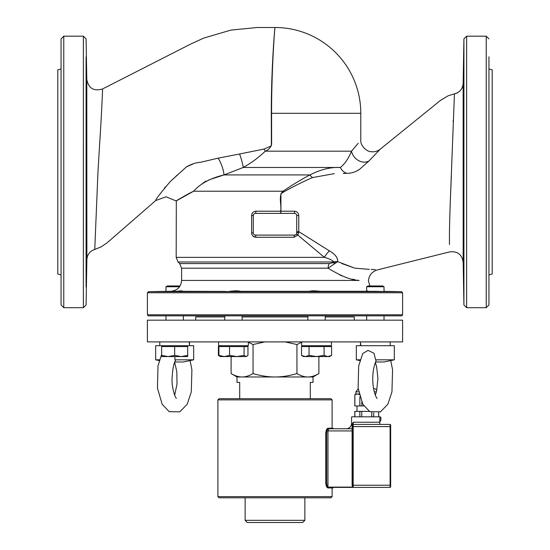 <?xml version="1.0" encoding="UTF-8"?>
<svg xmlns="http://www.w3.org/2000/svg" width="550" height="550" viewBox="0 0 550 550"><rect width="100%" height="100%" fill="white"/><g stroke="black" fill="none" stroke-linecap="round" stroke-linejoin="round"><path stroke-width="0.82" d="M463.574 63.635L463.423 76.361M463.574 137.624L463.657 118.532L463.574 137.624M488.943 137.624L488.943 118.532M463.574 280.246L463.43 267.513L463.574 280.246M488.943 225.349L488.943 205.803M463.574 224.256L463.526 205.803L463.574 224.256M463.574 71.094L463.746 56.815L463.574 71.094M463.574 119.625L463.513 138.029M86.584 76.134L86.426 63.635M86.426 137.624L86.343 118.532L86.426 137.624M86.426 280.246L86.57 267.513L86.426 280.246M86.426 224.256L86.474 205.803L86.426 224.256M86.426 71.094L86.254 56.815L86.426 71.094M86.501 137.968L86.426 119.625M373.56 388.575L374.371 388.575L373.56 388.575M358.696 391.834L355.905 391.834L355.905 394.006L359.143 394.006M374.908 394.006L375.76 394.006L374.956 394.158M359.851 394.632L357.362 394.006L354.819 394.632L355.905 394.006M354.819 394.632L354.819 405.948L363.832 405.948M361.79 405.948L361.79 402.181M359.851 405.948L359.851 396.777M354.874 405.948L354.874 394.632M356.991 411.379L356.991 405.948M378.661 416.811L378.661 412.541M373.684 416.811L373.684 412.913M371.745 416.811L371.745 412.459M369.325 411.379L354.819 411.379L354.819 416.811M361.79 416.811L361.79 411.379M359.851 416.811L359.851 411.379M354.874 416.811L354.874 411.379M328.893 428.216L328.006 428.216C326.693 428.533 325.944 430.341 325.744 433.641L326.631 433.641C326.831 430.341 327.587 428.533 328.893 428.216L333.101 428.216L332.104 428.216L332.104 399.871L330.928 398.695L219.072 398.695L217.896 399.871L332.104 399.871M328.006 487.946L333.101 487.946L328.006 487.946C326.693 487.623 325.944 485.815 325.744 482.515L325.744 433.641M328.893 487.946C327.587 487.623 326.831 485.815 326.631 482.515L326.631 433.641M327.958 430.932L327.958 487.107L352.529 487.107L353.189 486.963L352.646 485.231L352.646 428.216L352.103 428.759A0.543 0.543 0 0 0 352.646 428.216L352.646 424.414L352.103 424.414L352.103 428.759L328.886 428.759L327.958 430.925L352.103 430.932L352.103 485.231L352.529 487.107L353.189 486.963L353.189 485.231L352.103 485.231M390.658 424.957L390.115 424.414L390.115 487.403L390.658 486.86L390.658 424.957L390.115 424.414L353.189 424.414L379.796 424.414L379.796 416.811L352 416.811A0.433 0.433 0 0 0 351.56 417.244L351.56 423.328A5.431 5.431 0 0 1 346.136 428.759L328.886 428.759M328.439 487.403L390.115 487.403L328.439 487.403M217.896 399.871L217.896 496.629L219.072 497.805L330.928 497.805L245.135 497.805L245.135 520.327L247.308 522.5L302.692 522.5L304.865 520.327L245.135 520.327M331.437 341.901L331.437 345.702L301.682 345.702L301.682 341.901M323.95 291.431L310.729 291.397M307.869 320.176L307.869 315.837L325.249 315.837L325.249 320.176M331.609 355.396L329.594 356.558L327.848 356.558L331.609 355.396L331.609 346.569L324.081 346.569L324.081 355.396L327.848 356.558L316.559 356.558L324.081 355.396M301.51 355.396L305.271 356.558L303.524 356.558L301.51 355.396L301.51 346.569L324.081 346.569M309.038 355.396L316.559 356.558L305.271 356.558L309.038 355.396L309.038 346.569M328.508 346.569L328.508 345.702M248.318 341.901L248.318 345.702L218.563 345.702L218.563 341.901M239.271 291.397L225.926 291.555M224.751 320.176L224.751 315.837L242.131 315.837L242.131 320.176M246.929 356.297L246.029 356.558L247.974 355.396L247.974 346.569L244.083 346.569L244.083 355.396L246.029 356.558L236.816 356.558L244.083 355.396M224.228 356.558L229.549 355.396L236.816 356.558L220.406 356.558L218.907 355.396L224.228 356.558M219.952 356.297L218.391 355.396L218.391 346.569L229.549 346.569L229.549 355.396M218.907 346.569L218.907 355.396M229.549 346.569L244.083 346.569M218.391 355.396L219.457 355.939M310.296 398.695L310.296 382.408L313.012 382.408L313.012 376.977L236.988 376.977L236.988 382.408L239.704 382.408L239.704 398.695M375.533 361.982L384.147 361.982L394.336 359.817L394.336 345.702L356.331 345.702L356.331 359.817L360.161 359.817M394.336 359.817L375.643 359.817L376.083 360.821M362.732 353.547L368.06 350.377L373.945 353.231L375.643 359.817M174.866 361.982L183.48 361.982L193.669 359.817L193.669 345.702L155.664 345.702L155.664 359.817L159.493 359.817M193.669 359.817L174.976 359.817L175.422 360.814C173.69 363.303 172.576 369.215 172.088 378.551C171.456 386.423 175.127 398.007 176.44 398.331M174.811 356.558L174.976 359.817M180.084 285.966L167.338 285.966L165.976 286.749L179.568 286.749M369.387 269.376L369.373 269.376C380.126 269.947 380.126 269.947 369.373 269.376L354.688 268.139L337.652 261.628L329.202 263.581A6.518 3.706 -90 0 0 328.116 268.187C340.986 276.134 351.299 280.211 359.067 280.424C371.504 281.036 371.504 281.036 359.067 280.424L181.603 280.424C180.984 286.928 177.43 290.551 170.933 291.28L148.466 291.672L401.534 291.672L402.607 292.758L147.393 292.758L148.466 291.672M317.941 291.122L309.347 291.28C311.534 290.744 315.15 290.744 320.176 291.28L324.032 291.397M373.684 291.28L383.357 291.507L368.136 291.28L366.644 290.654L366.644 286.749L384.024 286.749L384.024 291.5M309.045 291.314L240.955 291.314M240.653 291.28L229.824 291.28C234.857 290.744 238.466 290.744 240.653 291.28L239.642 291.122M225.926 291.411L176.763 291.28C181.692 290.744 183.184 290.744 181.252 291.28L182.181 290.978M169.929 291.397L176.763 291.28L170.933 291.28M238.789 290.984L237.944 290.881M237.133 290.826L236.314 290.806M235.455 290.826L234.513 290.881M233.386 290.984L232.059 291.122M316.614 290.984L315.487 290.881M314.545 290.826L313.686 290.806M312.868 290.826L312.056 290.881M311.211 290.984L310.358 291.122M366.644 320.176L366.644 315.837L384.024 315.837L384.024 320.176M384.024 286.749L382.663 285.966L368.005 285.966L366.644 286.749M360.525 345.702L360.477 341.901L360.752 345.702M189.475 341.901L189.523 345.702L189.248 341.901M175.436 291.397L167.152 291.555M165.976 320.176L165.976 315.837L183.356 315.837L183.356 320.176M181.184 356.558L187.701 355.396L187.701 356.558L168.149 356.558L174.666 355.396L181.184 356.558M161.638 356.558L161.638 355.396L168.149 356.558L161.638 356.558M174.666 355.396L174.666 346.569L161.638 346.569L161.638 355.396M174.666 346.569L187.701 346.569L187.701 355.396M61.057 304.975L61.057 38.906L63.773 36.19L63.773 307.691L61.057 304.975M275 27.5C274.869 26.304 271.562 67.437 271.576 113.3L360.793 113.3A85.793 85.793 0 0 0 275 27.5C274.863 26.311 271.253 67.423 271.294 113.286L271.37 145.86L264.062 149.071L239.573 153.993A15.201 2.757 -106.6 0 1 243.265 167.475C251.089 163.13 258.438 157.699 265.293 151.188C268.627 149.813 270.738 147.51 271.624 144.265L271.576 113.3C271.562 67.444 274.869 26.304 275 27.5L257.311 27.5L230.945 30.092L203.637 38.101L190.259 44.275L102.582 88.949C93.858 91.547 88.598 88.385 86.79 79.461L86.873 259.696L86.082 305.023L83.366 307.691L63.773 307.691M86.873 258.61L86.838 238.109M86.831 223.121L86.804 105.607M369.916 285.966L368.411 280.933C368.995 275.268 372.006 271.583 377.451 269.885L449.687 251.879C457.469 251.034 461.966 254.485 463.169 262.226L463.918 305.023L466.634 307.691L486.228 307.691L488.943 304.975L488.943 56.815M463.169 262.226L463.141 84.067M463.141 86.02L463.148 91.706M463.155 96.25L463.162 103.455M463.176 109.773L463.196 229.322M463.196 238.246L463.189 245.046M463.183 253.928L463.183 255.09M312.489 177.581A11.949 6.511 60.9 0 1 309.932 174.928C301.283 179.458 292.325 184.889 283.058 191.221C278.025 195.546 281.799 204.786 280.651 211.207L281.002 213.379L294.546 213.379L255.454 213.379A2.173 2.173 0 0 0 253.282 215.552L253.282 232.925A2.173 2.173 0 0 0 255.454 235.097L294.546 235.097A2.173 2.173 0 0 0 296.718 232.925L296.718 215.552A2.173 2.173 0 0 0 294.546 213.379L294.429 211.207L280.933 211.207L280.899 193.689L283.546 192.053C293.659 186.354 303.304 181.534 312.489 177.581L334.366 173.628M147.393 292.758L147.393 314.786L148.204 315.837L401.796 315.837L402.607 314.786L402.607 292.758M280.775 213.379L280.651 211.207L255.874 211.207A2.173 0.419 -90 0 1 255.454 213.379M296.436 234.004L297.818 235.077L298.671 232.567A2.173 0.364 180 0 0 296.718 232.925L296.718 232.1A2.173 0.474 180 0 1 298.767 231.626L298.767 215.552C298.506 212.919 297.062 211.475 294.429 211.207M298.671 232.567L298.822 231.66M294.546 235.097A2.173 0.419 -90 0 0 294.126 237.27L297.818 235.077L324.418 257.359C329.285 258.706 332.427 260.239 333.836 261.972L333.657 262.659L334.373 263.952L337.659 261.607C337.817 258.218 335.837 255.124 331.719 252.326L298.767 231.626M255.454 235.097A2.173 0.419 -90 0 1 255.874 237.27L252.945 236.074M253.282 232.925L251.625 232.925C251.893 235.579 253.309 237.029 255.874 237.27L294.126 237.27M255.874 211.207C253.316 211.447 251.9 212.891 251.625 215.552L251.625 232.925M183.631 196.453L193.614 191.221C191.208 192.115 175.168 201.231 176.192 200.936L193.614 191.221C200.441 183.549 210.574 178.117 224.022 174.928L211.317 179.053M329.361 250.766L329.443 250.821A11.949 5.046 -53.8 0 0 324.418 257.359L176.172 257.359L176.323 200.853M176.928 200.475L178.111 199.732M298.767 218.515L298.767 224.015M296.718 232.1L296.718 215.552L298.767 215.552M371.168 269.397L375.389 269.651M341.825 263.539L354.695 268.139M337.501 259.002L337.659 261.607A11.949 8.573 14.3 0 0 333.836 261.972L178.083 261.972L179.699 263.581L329.202 263.581M343.234 173.449L345.957 173.401M359.817 169.132L356.95 170.878M463.918 305.023L463.918 38.858L463.141 83.401A10.863 10.863 -0.1 0 1 454.438 93.851L448.119 95.81L440.392 100.464L380.256 149.16L369.029 160.896A11.949 9.776 46.2 0 1 351.526 151.188C348.425 158.627 344.706 164.058 340.354 167.475C330.639 167.014 320.499 169.503 309.932 174.928L224.022 174.928L243.265 167.475L340.354 167.475A11.949 8.979 83.5 0 0 347.703 173.374C352.192 173.106 356.235 171.689 359.824 169.132L369.029 160.896M453.062 121.392L453.097 120.808M450.546 195.539L451.385 174.529M449.481 244.537C449.749 254.299 449.749 254.299 449.481 244.537C449.295 234.527 449.646 218.199 450.533 195.539L454.438 93.851C459.772 92.4 462.674 88.914 463.141 83.401M193.614 191.221L283.058 191.221A11.949 0.839 -120.4 0 0 283.546 192.053M488.943 274.897L492.202 274.024L492.202 69.857L488.943 68.984M61.057 274.897L57.798 274.024L57.798 69.857L61.057 68.984M181.603 280.424L181.603 268.187L328.116 268.187L337.652 261.628M263.959 149.105L264.062 149.071A15.201 1.492 -120.1 0 1 265.293 151.188L351.526 151.188C363.743 136.524 363.743 136.524 351.526 151.188L358.229 143.254M359.067 280.424L357.603 280.204M355.018 279.723L352.584 279.207M347.091 277.805L345.283 277.207M342.093 275.976L339.536 274.814M209.234 179.761L208.883 179.877M206.03 181.074L205.26 181.5M204.497 181.974L201.891 184.044M86.873 259.696C87.258 254.547 89.884 251.123 94.765 249.439L97.955 172.116L99.639 143.894C101.771 112.172 102.616 88.433 102.582 88.949C102.616 88.392 101.764 112.338 99.646 143.894M102.541 90.021L102.506 90.936M94.765 249.439L101.172 246.861L107.243 242.688L155.746 200.516L166.045 196.79L176.172 200.956M239.573 153.993L218.109 158.159L200.365 162.319C196.35 162.477 191.723 163.976 186.491 166.822L170.335 181.514C160.057 193.621 155.196 199.952 155.746 200.516M186.237 166.98L193.889 163.57M170.342 181.514L173.958 178.138M175.34 176.846L177.533 174.797M164.478 188.018L165.378 186.945M218.109 158.159A15.201 5.143 -110.6 0 1 224.022 174.928M313.012 376.977L318.89 373.581L318.89 356.558M318.89 373.581C314.964 375.87 311.307 376.998 307.918 376.977C304.528 376.998 300.871 375.87 296.945 373.581L296.945 344.534L301.682 342.293M285.093 341.901L296.945 344.534M296.945 373.581C289.094 375.87 281.779 376.998 275 376.977C268.221 376.998 260.906 375.87 253.055 373.581L253.055 344.534L264.907 341.901M253.055 373.581C249.129 375.87 245.472 376.998 242.083 376.977C238.693 376.998 235.036 375.87 231.11 373.581L231.11 356.558M248.318 342.293L253.055 344.534M402.607 341.901L147.393 341.901L147.393 320.176L402.607 320.176L402.607 341.901M195.724 320.176L195.724 316.924L224.751 316.924M242.131 316.924L307.869 316.924M325.249 316.924L354.276 316.924L354.276 320.176M379.796 416.811L380.882 417.244L380.882 420.069L379.796 421.953M352.646 424.414L353.189 422.242L352.646 424.414L352.646 430.932L352.103 430.932L352.103 428.759A0.543 0.543 0 0 0 352.646 428.216L352.646 424.414M379.796 424.414L353.189 424.414A0.543 0.543 0 0 0 352.646 424.957M390.115 424.414L353.189 424.414L353.189 422.242L352.103 424.414M374.261 391.834L376.406 391.834M326.631 482.515L325.744 482.515M217.896 496.629L332.104 496.629L332.104 487.946M320.176 291.28L368.136 291.28M86.082 287.066L86.082 56.815M86.082 76.367L86.082 118.532M86.082 138.078L86.082 205.803M86.082 225.349L86.082 267.513M253.282 215.552L251.625 215.552M486.228 307.691L486.228 36.19L488.943 38.906M466.634 307.691L466.634 36.19L486.228 36.19M83.366 307.691L83.366 36.19L86.082 38.858L86.79 79.461M147.393 314.786L402.607 314.786M352.646 426.587L353.189 426.587L353.189 485.231L390.658 485.231M390.658 426.587L353.189 426.587L353.189 424.414M379.796 422.242L353.189 422.242M355.905 391.834L358.201 388.719M376.881 389.757L374.371 388.575M378.709 416.811L378.709 412.527M333.101 487.946L333.101 487.403M333.101 428.759L333.101 428.216M332.104 496.629L330.928 497.805M304.865 497.805L304.865 520.327M304.611 346.569L304.611 345.702M245.389 346.569L245.389 345.702M221.492 346.569L221.492 345.702M390.734 360.587L392.569 369.71L391.944 391.937L387.853 404.243L380.442 411.854L369.861 411.675L362.801 404.229L358.119 388.087L358.669 365.977L362.746 353.526M376.097 360.8C373.306 367.221 372.268 375.004 372.982 384.134C374.131 395.574 377.444 399.046 377.107 398.331L377.107 398.331M375.334 395.175L376.626 390.947L377.912 378.551L376.647 366.809L375.334 362.471M359.934 360.587L356.331 359.817M190.066 360.587L191.902 369.71L191.283 391.937L187.192 404.243L179.774 411.854L169.194 411.675L162.14 404.229L157.451 388.087L158.001 365.977L161.638 354.386M174.666 362.471L176.832 371.717L177.018 384.134L174.666 395.175M159.266 360.587L155.664 359.817M165.976 286.749L165.976 291.363M384.024 291.363L401.534 291.672M360.456 341.901L360.456 345.702M390.211 341.901L390.211 345.702M189.544 344.382L189.544 341.901M159.789 345.702L159.789 341.901M186.615 346.569L186.615 345.702M162.724 346.569L162.724 345.702M360.793 113.3L360.793 139.879C360.133 145.991 367.201 151.656 370.542 151.628C374.144 152.226 377.382 151.401 380.256 149.167M463.918 38.858L466.634 36.19M83.366 36.19L63.773 36.19M181.603 268.187L179.699 263.581M176.172 257.359L178.083 261.972M236.988 376.977L231.11 373.581"/></g></svg>
